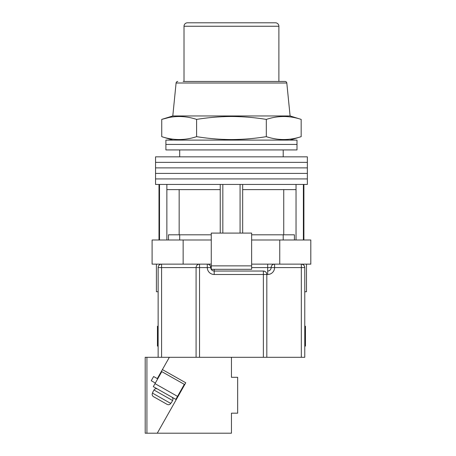 <?xml version="1.0" encoding="UTF-8"?>
<svg xmlns="http://www.w3.org/2000/svg" width="456" height="456" viewBox="0 0 456 456"><rect width="100%" height="100%" fill="white"/><g stroke="black" fill="none" stroke-linecap="round" stroke-linejoin="round"><path stroke-width="0.68" d="M231.448 178.923L307.355 178.923L307.355 184.441L155.547 184.441L155.547 178.923L307.355 178.923L307.355 173.4L231.448 173.4L307.355 173.4L307.355 167.882L231.448 167.882L307.355 167.882L307.355 162.359L231.448 162.359L307.355 162.359L307.355 156.841L155.547 156.841L155.547 162.359L231.448 162.359L155.547 162.359L155.547 167.882L231.448 167.882L155.547 167.882L155.547 173.4L231.448 173.4L155.547 173.4L155.547 178.923L231.448 178.923M222.824 233.09L222.824 184.441M159.509 239.987L159.509 184.441M303.388 239.987L303.388 184.441M240.078 233.09L240.078 184.441M294.416 239.987L294.416 234.811L251.632 234.811M211.265 234.811L168.486 234.811L168.486 239.987M296.035 239.987L296.035 189.616L242.666 189.616L242.666 184.441M296.035 189.616L296.035 184.441M242.666 233.09L242.666 189.616M220.237 233.09L220.237 189.616L166.862 189.616L166.862 184.441M220.237 189.616L220.237 184.441M166.862 239.987L166.862 189.616M179.162 189.616L179.162 234.811M283.74 189.616L283.74 234.811M231.448 144.421L297.004 144.421L297.004 149.939L165.898 149.939L165.898 144.421L297.004 144.421L297.004 140.106L165.898 140.106L165.898 144.421L231.448 144.421M306.489 264.138L306.489 291.743L304.768 291.743M211.265 239.987L152.093 239.987L152.093 264.138L207.298 264.138A3.448 3.448 0 0 1 210.752 267.592A3.448 3.448 0 0 0 214.2 271.041L263.363 271.041C265.443 271.263 266.595 272.409 266.817 274.489L266.817 357.293L196.086 357.293L196.086 267.592A3.448 3.448 0 0 1 199.534 264.138L199.534 357.293M279.75 239.987L279.75 264.138L310.804 264.138L310.804 239.987L251.632 239.987M279.75 264.138L251.632 264.138M211.265 264.138L207.298 264.138A3.448 3.448 0 0 1 210.752 267.592A3.448 3.448 0 0 0 214.2 271.041L214.2 269.314M183.147 239.987L183.147 264.138M251.632 265.865L251.632 233.09L211.265 233.09L211.265 265.865L251.632 265.865L251.632 269.314L211.265 269.314L211.265 265.865M158.135 291.743L156.408 291.743L156.408 264.138M304.768 346.081L305.457 346.081L305.457 326.245L304.768 326.245M158.135 326.245L157.445 326.245L157.445 346.081L158.135 346.081M158.135 357.293L158.135 267.592A3.448 3.448 0 0 1 161.584 264.138L161.584 357.293L146.923 357.293L146.923 433.2L231.448 433.2L231.448 413.187L237.661 413.187L237.661 377.306L231.448 377.306L231.448 357.293M301.319 357.293L301.319 267.592L304.768 267.592C304.545 265.512 303.4 264.36 301.319 264.138A3.448 3.448 0 0 1 304.768 267.592L304.768 357.293L266.817 357.293M177.874 395.774L178.285 396.002L157.269 433.2L185.752 382.783L162.399 369.594L169.347 357.293L161.584 357.293M263.363 357.293L263.363 274.489L266.817 274.489A3.448 3.448 0 0 0 263.363 271.041A3.448 3.448 0 0 1 266.817 274.489L267.678 274.489A6.903 6.903 0 0 0 274.58 267.592L301.319 267.592L301.319 264.138M251.632 267.592L267.678 267.592L267.678 271.041A3.448 3.448 0 0 0 271.126 267.592A3.448 3.448 0 0 1 274.58 264.138L274.58 267.592L271.126 267.592A3.448 3.448 0 0 1 274.58 264.138M183.147 81.453L285.091 81.453A1.727 1.727 0 0 1 286.807 83.009L290.101 115.955L172.795 115.955L161.732 119.404C173.348 115.562 184.971 115.562 196.593 119.404C208.215 117.523 219.838 116.548 231.448 116.491C243.105 116.554 254.722 117.523 266.31 119.404C277.932 115.562 289.549 115.562 301.171 119.404L301.171 136.657C289.549 140.499 277.932 140.499 266.31 136.657C254.722 138.538 243.105 139.507 231.448 139.57C219.838 139.513 208.215 138.544 196.593 136.657C184.971 140.499 173.348 140.499 161.732 136.657L161.732 119.404L168.703 117.591M177.806 81.453A1.727 1.727 0 0 0 176.09 83.009L172.795 115.955M266.31 119.404L266.31 136.657M196.593 119.404L196.593 136.657M285.091 81.453L279.75 81.453M278.89 81.453L278.89 26.248A3.448 3.448 0 0 0 275.441 22.8L187.462 22.8A3.448 3.448 0 0 0 184.007 26.248L184.007 81.453M180.661 391.795L180.251 391.567M157.719 378.839L153.621 376.525L151.25 380.731L155.342 383.046M177.532 396.372L184.321 384.357L161.789 371.629L155.006 383.644L177.532 396.372L175.839 399.376L153.307 386.648L155.006 383.644M157.514 389.025L171.633 396.999A2.588 2.588 0 0 1 172.613 400.528L153.985 390.005A2.588 2.588 0 0 1 157.514 389.025M171.336 402.779L172.613 400.528M152.714 392.257L153.985 390.005M152.891 392.359L152.464 393.106L170.738 403.429L171.16 402.682M170.738 403.429C169.809 404.728 168.612 405.048 167.152 404.381L153.501 396.669C152.179 395.762 151.837 394.577 152.464 393.106M167.152 404.381L153.501 396.669M145.196 357.293L145.196 433.2L145.196 357.293L146.923 357.293M169.347 357.293L196.086 357.293M146.923 433.2L145.196 433.2M162.399 369.594L157.309 378.605M263.363 271.041L263.363 274.489L214.2 274.489A6.903 6.903 0 0 1 207.298 267.592L158.135 267.592M211.265 267.592L207.298 267.592L207.298 264.138M267.678 274.489L267.678 271.041A3.448 3.448 0 0 0 271.126 267.592L267.678 267.592L267.678 264.138M214.2 274.489L214.2 271.041M286.807 83.009L176.09 83.009M278.89 26.248L184.007 26.248M283.204 149.939L283.204 156.841M158.996 239.987L158.996 184.441M303.907 239.987L303.907 184.441M179.698 149.939L179.698 156.841M283.204 239.987L283.204 234.811M179.698 239.987L179.698 234.811M290.101 140.106L301.171 136.657M290.101 115.955L301.171 119.404M172.795 140.106L161.732 136.657"/></g></svg>
